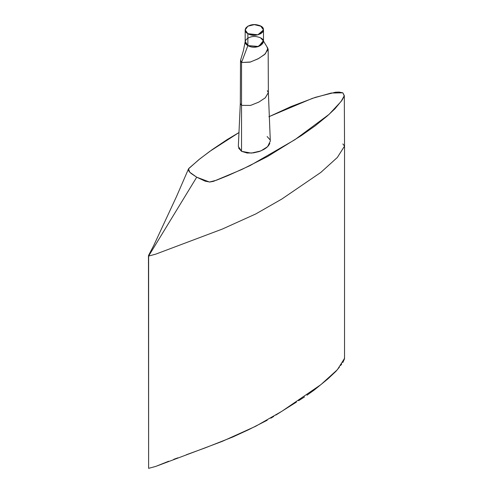 <?xml version="1.0" encoding="UTF-8"?>
<svg xmlns="http://www.w3.org/2000/svg" width="493" height="493" viewBox="0 0 493 493"><rect width="100%" height="100%" fill="white"/><g stroke="black" fill="none" stroke-linecap="round" stroke-linejoin="round"><path stroke-width="0.74" d="M238.563 148.011L241.533 151.32L247.215 153.04L253.439 152.879L259.232 151.548L263.841 149.459L266.528 147.647L268.488 145.669L269.837 143.463M270.072 139.809L267.114 136.53M188.529 168.834L176.586 196.38L153.643 245.674L148.59 255.38L148.615 256.07L196.713 177.203L205.106 181.153L209.691 182.022L213.438 181.362L241.724 169.537L267.422 156.608L301.414 135.532L314.947 125.998L327.426 115.849L335.049 108.682L342.117 100.091L344.274 95.956L342.851 92.826L344.311 95.642L341.088 101.49L329.01 114.419L294.777 139.778L250.068 165.586L228.173 175.508L216.328 180.265L209.47 182.016L196.713 177.203L191.13 173.474L189.01 171.361L188.363 169.709L188.677 168.544L200.066 158.703L212.545 149.385L227.322 139.482L239.093 132.488L209.667 151.45L198.796 159.714L188.529 168.834L189.719 172.205L196.713 177.203L148.615 256.07L148.615 468.35L148.461 255.793L148.615 468.35L155.72 466.427L222.368 441.327L255.781 426.223L281.86 411.298L320.851 384.676L337.354 369.732L344.539 358.399L344.539 146.119L342.851 143.931M148.615 256.07L155.72 254.148L222.368 229.048L255.781 213.944L281.86 199.018L320.851 172.402L337.354 157.452L344.539 146.119L337.36 157.44L320.857 172.39L281.873 199.018L255.793 213.937L222.374 229.048L155.72 254.148L148.615 256.07M267.144 47.747L268.167 49.331L268.365 92.604L265.24 97.861L258.77 102.131L250.524 105.422L241.533 105.366L241.533 62.519L240.516 60.694L240.313 103.524L241.533 105.366L241.533 62.519L247.868 45.578L247.868 33.666L257.864 34.806L263.49 29.907L260.785 26.191L254.32 24.65L247.856 26.197L245.181 29.931L247.868 33.666L247.868 45.578L245.181 41.843L245.181 29.931L245.89 31.953L247.868 33.666L250.832 34.812L254.333 35.213L257.851 34.812L260.797 33.666L262.787 31.959L263.49 29.925L262.787 27.904L260.797 26.197L257.851 25.051L254.339 24.65L250.826 25.051L247.862 26.197L245.89 27.91L245.181 29.925M268.167 49.331L264.568 54.532L258.012 58.877L250.006 62.136L241.533 62.519L247.868 45.578L258.683 46.49L263.305 40.771L260.797 38.109M263.49 29.907L263.49 41.819L257.864 46.718L247.868 45.578L245.206 41.443L243.468 50.403L240.633 59.998L241.533 62.519L250.487 61.989L258.763 58.47L265.308 53.854L267.902 48.406L263.305 40.771M268.882 116.755L291.19 106.5L315.391 97.337L335.456 92.222L339.116 92.068L342.851 92.826L331.154 93.041L312.42 98.341L269.203 116.588M268.365 92.536L270.318 141.084L267.582 146.698L260.785 150.963L251.233 153.12L241.533 151.32L241.533 105.366L240.313 103.425L238.335 146.415L241.533 151.32L241.533 105.366L250.549 105.416L258.813 102.106L265.308 97.805L268.365 92.536L267.335 90.706M155.985 466.329L168.655 461.232M173.721 459.322L177.967 457.812M186.262 454.78L205.07 447.934L232.862 436.971L248.694 429.674L267.224 420.233M270.836 418.2L273.695 416.456M275.797 415.1L296.453 402.066M298.585 400.698L304.526 396.939M306.966 395.207L314.263 390L327.746 379.025L335.918 371.34L339.418 367.112M340.62 365.486L341.711 364.044M342.838 362.528L344.422 359.027L344.422 357.838M247.868 33.666C257.777 39.625 271.132 28.046 257.857 25.051C249.094 22.623 240.658 29.95 247.868 33.666M247.868 45.578C257.777 51.537 271.132 39.958 257.857 36.957C249.094 34.535 240.658 41.862 247.868 45.578M344.311 95.642L344.539 146.113"/></g></svg>
